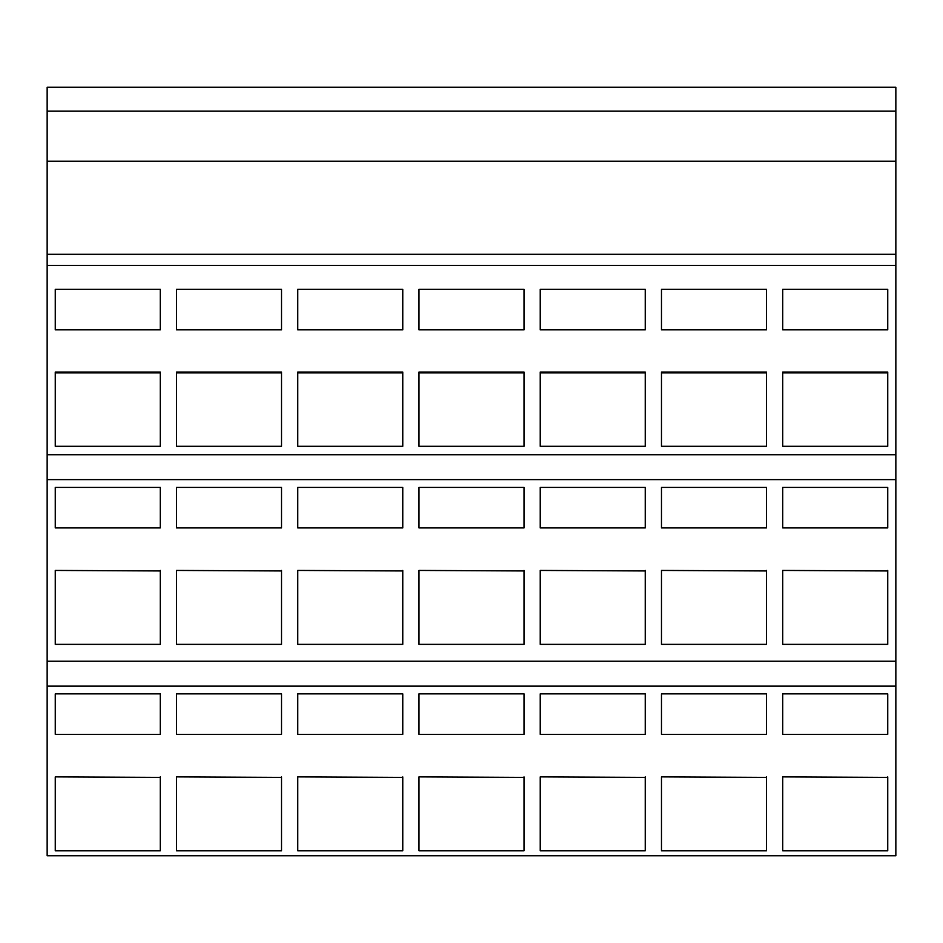 <?xml version="1.0" encoding="UTF-8"?>
<svg xmlns="http://www.w3.org/2000/svg" width="943" height="943" viewBox="0 0 943 943"><rect width="100%" height="100%" fill="white"/><g stroke="black" fill="none" stroke-linecap="round" stroke-linejoin="round"><path stroke-width="1.41" d="M47.15 111.109L895.85 111.109L895.85 87.251L47.15 87.251L47.15 661.243L895.85 661.243L895.85 855.749L47.15 855.749L47.15 686.139L895.85 686.139M47.15 661.243L47.15 686.139M47.15 454.738L895.85 454.738L895.85 661.243M47.15 479.61L895.85 479.61M47.15 254.315L895.85 254.315L895.85 454.738M47.15 265.478L895.85 265.478M47.15 161.229L895.85 161.229L895.85 254.315M895.85 111.109L895.85 161.229M55.26 693.859L160.275 693.859L160.275 734.361L55.26 734.361L55.26 693.859L55.26 734.361M160.275 693.859L160.275 734.361M160.275 777.397L55.26 776.879L160.275 777.397M55.26 487.413L160.275 487.413L160.275 527.915L55.26 527.915L55.26 487.413L55.26 527.915M160.275 487.413L160.275 527.915M160.275 570.951L55.26 570.432L160.275 570.951M55.26 289.348L160.275 289.348L160.275 329.85L55.26 329.85L55.26 289.348L55.26 329.85M160.275 289.348L160.275 329.85M160.275 372.886L55.26 372.886L55.26 372.049L160.275 372.049L160.275 372.886M55.26 776.879L55.26 850.81L160.275 850.81L160.275 776.879M55.26 570.432L55.26 644.364L160.275 644.364L160.275 570.432M55.26 372.049L55.26 446.298L160.275 446.298L160.275 372.049M176.506 693.859L281.521 693.859L281.521 734.361L176.506 734.361L176.506 693.859L176.506 734.361M281.521 693.859L281.521 734.361M281.521 777.397L176.506 776.879L281.521 777.397M176.506 487.413L281.521 487.413L281.521 527.915L176.506 527.915L176.506 487.413L176.506 527.915M281.521 487.413L281.521 527.915M281.521 570.951L176.506 570.432L281.521 570.951M176.506 289.348L281.521 289.348L281.521 329.85L176.506 329.85L176.506 289.348L176.506 329.85M281.521 289.348L281.521 329.85M281.521 372.886L176.506 372.886L176.506 372.049L281.521 372.049L281.521 372.886M176.506 776.879L176.506 850.81L281.521 850.81L281.521 776.879M176.506 570.432L176.506 644.364L281.521 644.364L281.521 570.432M176.506 372.049L176.506 446.298L281.521 446.298L281.521 372.049M297.752 693.859L402.767 693.859L402.767 734.361L297.752 734.361L297.752 693.859L297.752 734.361M402.767 693.859L402.767 734.361M402.767 777.397L297.752 776.879L402.767 777.397M297.752 487.413L402.767 487.413L402.767 527.915L297.752 527.915L297.752 487.413L297.752 527.915M402.767 487.413L402.767 527.915M402.767 570.951L297.752 570.432L402.767 570.951M297.752 289.348L402.767 289.348L402.767 329.85L297.752 329.85L297.752 289.348L297.752 329.85M402.767 289.348L402.767 329.85M402.767 372.886L297.752 372.886L297.752 372.049L402.767 372.049L402.767 372.886M297.752 776.879L297.752 850.81L402.767 850.81L402.767 776.879M297.752 570.432L297.752 644.364L402.767 644.364L402.767 570.432M297.752 372.049L297.752 446.298L402.767 446.298L402.767 372.049M418.998 693.859L524.002 693.859L524.002 734.361L418.998 734.361L418.998 693.859L418.998 734.361M524.002 693.859L524.002 734.361M524.002 777.397L418.998 776.879L524.002 777.397M418.998 487.413L524.002 487.413L524.002 527.915L418.998 527.915L418.998 487.413L418.998 527.915M524.002 487.413L524.002 527.915M524.002 570.951L418.998 570.432L524.002 570.951M418.998 289.348L524.002 289.348L524.002 329.85L418.998 329.85L418.998 289.348L418.998 329.85M524.002 289.348L524.002 329.85M524.002 372.886L418.998 372.886L418.998 372.049L524.002 372.049L524.002 372.886M418.998 776.879L418.998 850.81L524.002 850.81L524.002 776.879M418.998 570.432L418.998 644.364L524.002 644.364L524.002 570.432M418.998 372.049L418.998 446.298L524.002 446.298L524.002 372.049M540.233 693.859L645.248 693.859L645.248 734.361L540.233 734.361L540.233 693.859L540.233 734.361M645.248 693.859L645.248 734.361M645.248 777.397L540.233 776.879L645.248 777.397M540.233 487.413L645.248 487.413L645.248 527.915L540.233 527.915L540.233 487.413L540.233 527.915M645.248 487.413L645.248 527.915M645.248 570.951L540.233 570.432L645.248 570.951M540.233 289.348L645.248 289.348L645.248 329.85L540.233 329.85L540.233 289.348L540.233 329.85M645.248 289.348L645.248 329.85M645.248 372.886L540.233 372.886L540.233 372.049L645.248 372.049L645.248 372.886M540.233 776.879L540.233 850.81L645.248 850.81L645.248 776.879M540.233 570.432L540.233 644.364L645.248 644.364L645.248 570.432M540.233 372.049L540.233 446.298L645.248 446.298L645.248 372.049M661.479 693.859L766.494 693.859L766.494 734.361L661.479 734.361L661.479 693.859L661.479 734.361M766.494 693.859L766.494 734.361M766.494 777.397L661.479 776.879L766.494 777.397M661.479 487.413L766.494 487.413L766.494 527.915L661.479 527.915L661.479 487.413L661.479 527.915M766.494 487.413L766.494 527.915M766.494 570.951L661.479 570.432L766.494 570.951M661.479 289.348L766.494 289.348L766.494 329.85L661.479 329.85L661.479 289.348L661.479 329.85M766.494 289.348L766.494 329.85M766.494 372.886L661.479 372.886L661.479 372.049L766.494 372.049L766.494 372.886M661.479 776.879L661.479 850.81L766.494 850.81L766.494 776.879M661.479 570.432L661.479 644.364L766.494 644.364L766.494 570.432M661.479 372.049L661.479 446.298L766.494 446.298L766.494 372.049M782.725 693.859L887.74 693.859L887.74 734.361L782.725 734.361L782.725 693.859L782.725 734.361M887.74 693.859L887.74 734.361M887.74 777.397L782.725 776.879L887.74 777.397M782.725 487.413L887.74 487.413L887.74 527.915L782.725 527.915L782.725 487.413L782.725 527.915M887.74 487.413L887.74 527.915M887.74 570.951L782.725 570.432L887.74 570.951M782.725 289.348L887.74 289.348L887.74 329.85L782.725 329.85L782.725 289.348L782.725 329.85M887.74 289.348L887.74 329.85M887.74 372.886L782.725 372.886L782.725 372.049L887.74 372.049L887.74 372.886M782.725 776.879L782.725 850.81L887.74 850.81L887.74 776.879M782.725 570.432L782.725 644.364L887.74 644.364L887.74 570.432M782.725 372.049L782.725 446.298L887.74 446.298L887.74 372.049M895.85 87.251L47.15 87.251"/></g></svg>
